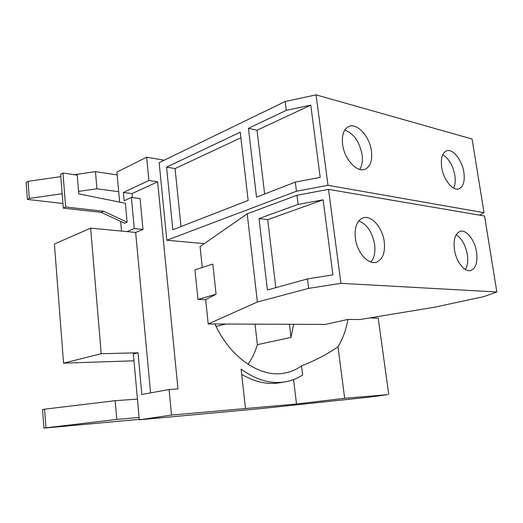 <?xml version="1.0" encoding="UTF-8"?>
<svg xmlns="http://www.w3.org/2000/svg" width="523" height="523" viewBox="0 0 523 523"><rect width="100%" height="100%" fill="white"/><g stroke="black" fill="none" stroke-linecap="round" stroke-linejoin="round"><path stroke-width="0.78" d="M359.7 169.426C362.086 165.752 362.884 160.842 362.093 154.703C359.471 141.615 353.692 133.417 344.755 130.116M453.663 188.143C455.239 184.848 455.631 180.585 454.86 175.362C452.879 165.333 448.839 158.449 442.733 154.71M166.562 167.151L240.26 132.182L248.164 200.44L172.838 229.734L166.562 167.151L175.074 168.556L240.907 137.784M175.074 168.556L180.991 226.564M77.234 175.12L78.777 193.843L125.376 203.277L127.109 222.21L103.606 211.259L65.663 206.99L62.956 173.067L77.234 175.12M65.663 206.99L63.296 208.147L60.616 174.336L62.956 173.067M63.296 208.147L101.187 212.351L103.606 211.259M310.767 105.136L320.194 177.369L295.312 182.102L256.518 197.191L248.425 128.312L257.048 130.24L310.767 105.136L286.31 110.34L285.198 101.508L316.069 94.859L327.993 185.312L296.456 191.215L295.312 182.102M257.048 130.24L264.651 194.026M342.611 144.426C341.656 135.261 343.644 129.325 348.573 126.618C356.843 122.323 369.696 136.372 371.435 151.062C372.487 160.476 370.389 166.523 365.146 169.204C357.137 173.08 344.304 159.267 342.611 144.426M441.674 167.229C440.608 158.489 442.183 153.062 446.394 150.938C452.637 148.14 462.123 159.96 463.868 172.335C465.012 181.22 463.378 186.718 458.978 188.836C452.898 191.405 443.393 179.729 441.674 167.229M370.925 262.062C374.311 257.898 375.54 252.008 374.599 244.391C372.265 232.055 366.976 224.249 358.732 220.961M465.424 269.508C467.588 265.782 468.216 260.774 467.3 254.485C465.49 244.967 461.77 238.403 456.148 234.775M62.152 193.739L29.281 198.407L28.046 181.344L60.799 176.637M74.299 174.695L95.448 171.655L96.925 188.803L78.574 191.405M95.448 171.655L117.178 174.904M118.701 191.699L96.925 188.803M44.592 409.182L115.178 400.69L116.786 419.433L45.946 427.821L44.592 409.182L42.559 409.561L43.899 428.141L45.946 427.821M115.178 400.69L137.444 399.101M139.098 417.426L116.786 419.433M248.425 128.312L286.31 110.34M387.693 394.649L369.133 397.166L262.474 408.43L139.314 419.806L171.537 415.059L296.521 404.018L344.664 398.278L387.693 394.649M131.391 197.433L134.28 228.597L142.995 229.453L140.079 198.55L131.391 197.433L124.141 200.734L123.389 192.451L132.044 193.602L157.626 181.821L177.977 388.955L169.066 389.524L141.831 394.466L138.026 352.783L133.358 353.901L139.314 419.806M142.995 229.453L135.653 232.428L126.958 231.604L134.28 228.597M138.026 352.783L101.207 353.711L90.629 228.159L126.958 231.604M135.653 232.428L150.572 392.884M121.532 231.088L120.656 221.386M132.044 193.602L132.411 197.563M101.187 212.351L124.664 223.249L127.109 222.21M123.389 192.451L148.885 180.52L146.636 157.201L116.923 172.074L119.643 202.12M327.993 185.312L484.017 212.698L472.092 139.02L316.069 94.859M479.545 215.143L484.017 212.698M267.704 219.653L323.122 199.825L332.922 274.856L307.465 278.922L267.416 289.984L259.029 218.581L267.704 219.653L275.811 287.67M259.029 218.581L298.117 204.401L323.122 199.825M355.359 238.279C354.339 227.466 356.849 220.686 362.897 217.941C371.219 214.665 382.509 227.44 384.235 241.567C385.373 252.642 382.738 259.526 376.331 262.226C368.264 265.083 357.026 252.498 355.359 238.279M454.435 249.576C453.284 239.586 455.173 233.526 460.103 231.382C466.333 229.218 474.838 240.103 476.564 252.099C477.8 262.232 475.845 268.364 470.7 270.496C464.627 272.437 456.115 261.657 454.435 249.576M29.281 198.407L27.379 199.413L26.15 182.403L28.046 181.344M27.379 199.413L62.923 203.512M133.986 360.818L63.558 363.152L54.399 244.025L90.629 228.159M63.558 363.152L101.207 353.711M43.899 428.141L139.275 419.368M388.733 394.349L378.201 318.134L371.487 318.056L371.428 317.644M245.464 408.365L241.123 369.133C256.087 379.992 270.803 384.235 285.264 381.842L279.681 382.771C267.364 384.836 254.708 382.025 241.698 374.331M293.58 379.6L296.521 404.018M204.31 243.613L166.824 240.247L159.149 162.66L285.198 101.508M166.824 240.247L296.456 191.215M216.064 294.214L212.822 264.05L194.929 269.901L197.995 299.431L216.064 294.214L205.663 299.659L197.995 299.431M285.264 381.842C291.527 380.751 297.326 378.469 302.654 374.998L301.536 365.884C296.417 369.532 290.788 371.925 284.656 373.062C260.709 378.031 230.48 358.209 214.901 323.992L208.219 323.966L205.663 299.659M169.066 389.524L171.537 415.059M148.885 180.52L157.626 181.821M146.636 157.201L164.183 160.215M202.277 267.501L200.067 246.555L247.216 213.822L257.381 302L208.219 323.966M298.117 204.401L296.966 195.242L328.529 189.372L340.924 283.329L308.655 288.389L307.465 278.922M247.216 213.822L296.966 195.242M257.381 302L308.655 288.389M340.924 283.329L496.85 291.978L484.553 215.992L328.529 189.372M214.901 323.992L325.313 324.417L347.906 319.416L360.001 319.54L434.842 307.145L483.729 296.652L496.85 291.978M248.026 364.322C252.066 358.51 255.185 351.953 257.375 344.65L255.034 324.149M293.599 324.299L291.004 337.407L257.375 344.65M291.004 337.407L289.415 324.28M347.906 319.416C346.089 329.758 342.781 338.891 337.982 346.814L344.664 398.278M337.982 346.814C327.208 354.254 315.062 360.609 301.536 365.884M225.851 324.038L216.084 326.463M364.819 169.328L365.146 169.204"/></g></svg>
